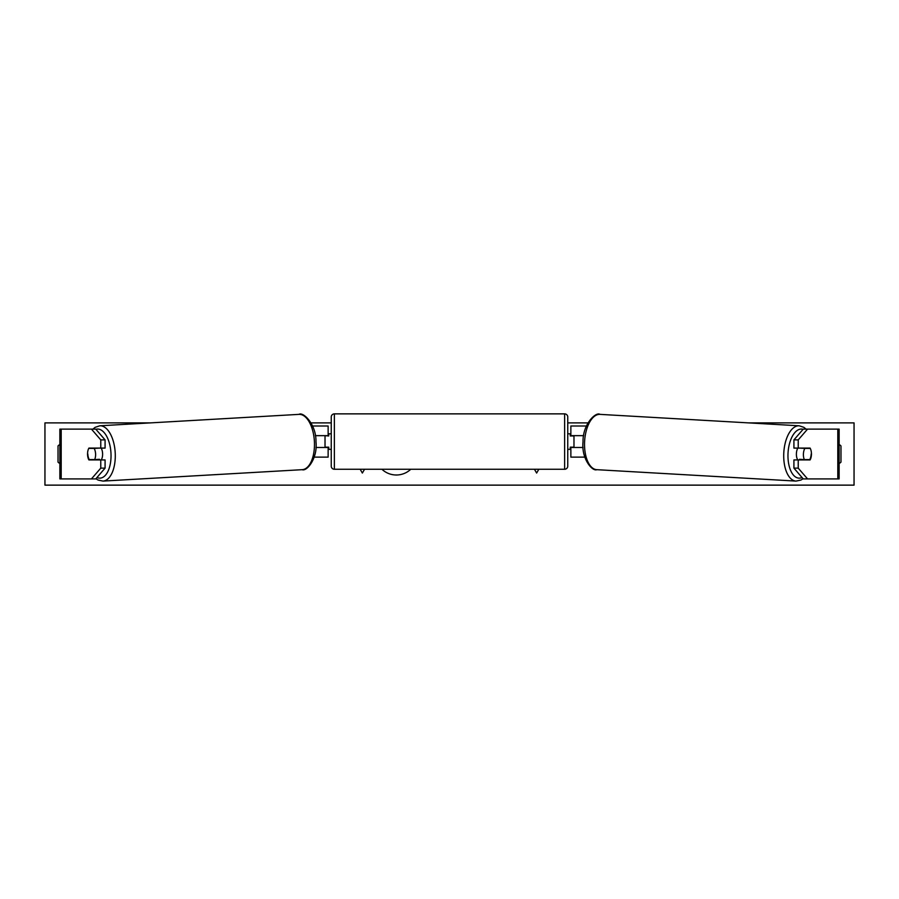 <?xml version="1.0" encoding="UTF-8"?>
<svg xmlns="http://www.w3.org/2000/svg" width="899" height="899" viewBox="0 0 899 899"><rect width="100%" height="100%" fill="white"/><g stroke="black" fill="none" stroke-linecap="round" stroke-linejoin="round"><path stroke-width="1.35" d="M105.082 439.892L100.778 439.892L91.44 429.115L95.755 429.115L105.082 439.892L105.082 448.095L88.911 448.095A7.776 3.888 -90 0 0 87.551 454.017A7.776 3.888 -90 0 0 88.911 459.928L100.778 459.928L100.778 468.132L105.082 468.132L105.082 459.928L100.778 459.928M105.082 468.132L95.755 478.909L59.862 478.909L59.862 429.115L91.44 429.115M100.778 448.095L100.778 439.892M91.44 478.909L100.778 468.132M798.222 448.095L798.222 439.892L807.56 429.115L803.245 429.115L793.918 439.892L793.918 448.095L810.089 448.095A7.776 3.888 -90 0 1 811.449 454.017A7.776 3.888 -90 0 1 810.089 459.928L798.222 459.928L798.222 468.132L793.918 468.132L793.918 459.928L798.222 459.928M793.918 468.132L803.245 478.909L839.138 478.909L839.138 429.115L807.56 429.115M793.918 439.892L798.222 439.892M807.56 478.909L798.222 468.132M584.799 457.119L570.865 457.119L570.865 447.477L583.08 447.477M570.865 435.959L570.865 426.002L586.384 426.002M573.978 435.655L573.978 447.477M583.665 435.655L570.865 435.655M314.201 457.119L328.135 457.119L328.135 447.477L315.92 447.477M328.135 435.959L328.135 426.002L312.616 426.002M325.022 435.655L328.753 435.959L328.753 433.79L331.248 433.79L331.248 466.154L331.248 416.979A3.113 3.113 0 0 1 334.361 413.866L564.639 413.866A3.113 3.113 0 0 1 567.752 416.979L567.752 466.154A3.113 3.113 0 0 1 564.639 469.256L564.639 413.866M325.022 435.959L325.022 447.477M315.335 435.655L328.135 435.655M331.248 466.154A3.113 3.113 0 0 0 334.361 469.256L564.639 469.256M331.248 449.343L328.753 449.343L328.753 447.163L325.022 447.163M567.752 449.343L570.247 449.343L570.247 447.163L573.978 447.163M573.978 435.959L570.247 435.959L570.247 433.79L567.752 433.79M331.248 416.979L331.248 433.79M88.765 448.399L94.159 448.399A7.776 3.888 86.7 0 1 95.597 453.995A7.776 3.888 86.7 0 1 94.642 459.591L89.248 459.591A7.776 3.888 86.7 0 1 87.821 453.995M101.216 448.095A7.776 3.888 86.7 0 1 102.598 453.59A7.776 3.888 86.7 0 1 101.227 459.928M99.16 459.928A7.776 3.888 86.7 0 0 99.486 459.31L94.642 459.591M98.991 448.095A7.776 3.888 86.7 0 1 99.014 448.129L93.193 448.151M94.159 448.399L99.014 448.129M381.918 469.256A20.992 20.992 0 0 0 410.776 469.256M839.138 444.511A7.776 7.776 0 0 1 840.981 445.926L840.981 462.108A7.776 7.776 0 0 1 839.138 463.513M59.862 444.511A7.776 7.776 0 0 0 58.019 445.926L58.019 462.108A7.776 7.776 0 0 0 59.862 463.513M748.62 422.89L854.05 422.89L854.05 485.134L44.95 485.134L44.95 422.89L150.38 422.89M587.901 422.89L567.752 422.89M331.248 422.89L311.099 422.89M360.173 469.256L362.364 473.054L364.556 469.256M538.827 469.256L536.636 473.054L534.444 469.256M797.784 448.095A7.776 3.888 93.3 0 0 796.402 453.59A7.776 3.888 93.3 0 0 797.773 459.928M800.009 448.095A7.776 3.888 93.3 0 0 799.986 448.129L804.841 448.399A7.776 3.888 93.3 0 0 803.403 453.995A7.776 3.888 93.3 0 0 804.358 459.591L809.752 459.591A7.776 3.888 93.3 0 0 811.179 453.995M799.986 448.129L805.392 448.129A7.776 3.888 93.3 0 0 805.38 448.095M804.841 448.399L810.235 448.399M804.358 459.591L799.514 459.31A7.776 3.888 93.3 0 0 799.84 459.928M61.199 478.909L61.199 429.115M837.801 478.909L837.801 429.115M334.361 413.866L334.361 469.256M96.957 477.515A24.588 12.283 -93.3 0 0 110.993 453.59A24.588 12.283 -93.3 0 0 95.901 429.295M115.241 453.444A27.7 13.833 86.7 0 1 102.98 481.089L302.165 469.683A27.7 13.833 -93.3 0 0 314.425 442.027A27.7 13.833 -93.3 0 0 298.996 414.372L99.811 425.789A27.7 13.833 86.7 0 1 115.241 453.444M802.043 477.515A24.588 12.283 -86.7 0 1 788.007 453.59A24.588 12.283 -86.7 0 1 803.099 429.295M806.088 429.115L803.863 427.328L799.189 425.789A27.7 13.833 93.3 0 0 783.759 453.444A27.7 13.833 93.3 0 0 796.02 481.089L596.835 469.683A27.7 13.833 -86.7 0 1 584.575 442.027A27.7 13.833 -86.7 0 1 600.004 414.372C596.138 411.495 582.664 423.845 583.013 441.892C581.237 458.692 592.351 471.717 596.835 469.683M95.923 478.706L98.092 480.066L102.98 481.089M298.996 414.372C302.862 411.495 316.336 423.845 315.987 441.892C317.763 458.692 306.649 471.717 302.165 469.683M92.912 429.115L95.137 427.328L99.811 425.789M799.189 425.789L600.004 414.372M803.077 478.706L800.908 480.066L796.02 481.089"/></g></svg>
